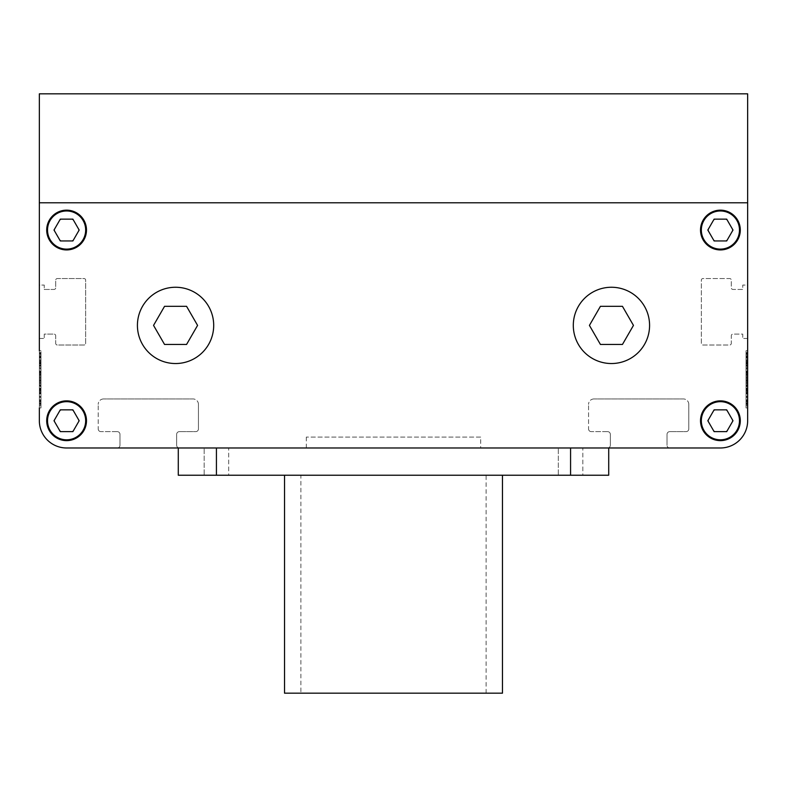 <?xml version="1.0" encoding="UTF-8"?>
<svg xmlns="http://www.w3.org/2000/svg" width="787" height="787" viewBox="0 0 787 787"><rect width="100%" height="100%" fill="white"/><g stroke="black" fill="none" stroke-linecap="round" stroke-linejoin="round"><path stroke-width="0.59" stroke-dasharray="3.94 2.95" d="M164.552 306.32L186.568 306.32L197.576 325.395L186.568 344.46L164.552 344.46L153.544 325.395L164.552 306.32L186.568 306.32L197.576 325.395L186.568 344.46L164.552 344.46L153.544 325.395L164.552 306.32L153.544 325.395L164.552 344.46L186.568 344.46L197.576 325.395L186.568 306.32L164.552 306.32M622.448 306.32L633.456 325.395L622.448 344.46L600.432 344.46L589.424 325.395L600.432 306.32L622.448 306.32L633.456 325.395L622.448 344.46L600.432 344.46L589.424 325.395L600.432 306.32L622.448 306.32L600.432 306.32L589.424 325.395L600.432 344.46L622.448 344.46L633.456 325.395L622.448 306.32M573.3 325.395A38.14 38.14 0 0 1 611.44 287.255A38.14 38.14 0 0 1 649.58 325.395A38.14 38.14 0 0 1 611.44 363.535A38.14 38.14 0 0 1 573.3 325.395A38.14 38.14 0 0 1 611.44 287.255A38.14 38.14 0 0 1 649.58 325.395A38.14 38.14 0 0 1 611.44 363.535A38.14 38.14 0 0 1 573.3 325.395A38.14 38.14 0 0 0 611.44 363.535A38.14 38.14 0 0 0 649.58 325.395A38.14 38.14 0 0 0 611.44 287.255A38.14 38.14 0 0 0 573.3 325.395M137.42 325.395A38.14 38.14 0 0 1 175.56 287.255A38.14 38.14 0 0 1 213.7 325.395A38.14 38.14 0 0 1 175.56 363.535A38.14 38.14 0 0 1 137.42 325.395A38.14 38.14 0 0 1 175.56 287.255A38.14 38.14 0 0 1 213.7 325.395A38.14 38.14 0 0 1 175.56 363.535A38.14 38.14 0 0 1 137.42 325.395A38.14 38.14 0 0 0 175.56 363.535A38.14 38.14 0 0 0 213.7 325.395A38.14 38.14 0 0 0 175.56 287.255A38.14 38.14 0 0 0 137.42 325.395M726.027 409.85A12.258 12.258 0 0 1 727.04 410.43L726.027 409.85A12.258 12.258 0 0 1 727.04 410.43A12.258 12.258 0 0 0 726.027 409.85L714.114 409.85L713.779 410.43A12.258 12.258 0 0 1 714.793 409.85A12.258 12.258 0 0 0 713.779 410.43A12.258 12.258 0 0 1 714.793 409.85L726.696 409.85L732.658 420.16A12.258 12.258 0 0 1 732.658 421.33L727.04 431.05A12.258 12.258 0 0 1 726.027 431.64L714.793 431.64A12.258 12.258 0 0 1 713.779 431.05L708.162 421.33A12.258 12.258 0 0 1 708.162 420.16L714.114 409.85L726.696 409.85L732.658 420.16A12.258 12.258 0 0 1 732.658 421.33A12.258 12.258 0 0 0 732.658 420.16L727.04 410.43M708.162 421.33A12.258 12.258 0 0 1 708.162 420.16A12.258 12.258 0 0 0 708.162 421.33L713.779 431.05A12.258 12.258 0 0 0 714.793 431.64A12.258 12.258 0 0 1 713.779 431.05L707.828 420.74L713.779 410.43L708.162 420.16M727.04 431.05A12.258 12.258 0 0 1 726.027 431.64A12.258 12.258 0 0 0 727.04 431.05L732.658 421.33L726.696 431.64L714.793 431.64L726.027 431.64M739.475 420.74A19.065 19.065 0 0 1 720.41 439.815A19.065 19.065 0 0 1 701.335 420.74A19.065 19.065 0 0 1 720.41 401.675A19.065 19.065 0 0 1 739.475 420.74A19.065 19.065 0 0 0 720.41 401.675A19.065 19.065 0 0 0 701.335 420.74A19.065 19.065 0 0 0 720.41 439.815A19.065 19.065 0 0 0 739.475 420.74A19.065 19.065 0 0 1 720.41 439.815A19.065 19.065 0 0 1 701.335 420.74A19.065 19.065 0 0 1 720.41 401.675A19.065 19.065 0 0 1 739.475 420.74M727.04 240.36A12.258 12.258 0 0 1 726.027 240.94L727.04 240.36A12.258 12.258 0 0 1 726.027 240.94A12.258 12.258 0 0 0 727.04 240.36L732.992 230.05L732.658 229.46A12.258 12.258 0 0 1 732.658 230.63A12.258 12.258 0 0 0 732.658 229.46A12.258 12.258 0 0 1 732.658 230.63L726.696 240.94L714.793 240.94A12.258 12.258 0 0 1 713.779 240.36L708.162 230.63A12.258 12.258 0 0 1 708.162 229.46L713.779 219.73A12.258 12.258 0 0 1 714.793 219.15L726.027 219.15A12.258 12.258 0 0 1 727.04 219.73L732.992 230.05L726.696 240.94L714.793 240.94A12.258 12.258 0 0 1 713.779 240.36A12.258 12.258 0 0 0 714.793 240.94L726.027 240.94M726.027 219.15A12.258 12.258 0 0 1 727.04 219.73A12.258 12.258 0 0 0 726.027 219.15L714.793 219.15A12.258 12.258 0 0 0 713.779 219.73A12.258 12.258 0 0 1 714.793 219.15L726.696 219.15L732.658 229.46L727.04 219.73M708.162 230.63A12.258 12.258 0 0 1 708.162 229.46A12.258 12.258 0 0 0 708.162 230.63L713.779 240.36L707.828 230.05L713.779 219.73L708.162 229.46M739.475 230.05A19.065 19.065 0 0 1 720.41 249.115A19.065 19.065 0 0 1 701.335 230.05A19.065 19.065 0 0 1 720.41 210.975A19.065 19.065 0 0 1 739.475 230.05A19.065 19.065 0 0 0 720.41 210.975A19.065 19.065 0 0 0 701.335 230.05A19.065 19.065 0 0 0 720.41 249.115A19.065 19.065 0 0 0 739.475 230.05A19.065 19.065 0 0 1 720.41 249.115A19.065 19.065 0 0 1 701.335 230.05A19.065 19.065 0 0 1 720.41 210.975A19.065 19.065 0 0 1 739.475 230.05M60.973 240.94A12.258 12.258 0 0 1 59.96 240.36L60.973 240.94A12.258 12.258 0 0 1 59.96 240.36A12.258 12.258 0 0 0 60.973 240.94L72.886 240.94L73.221 240.36A12.258 12.258 0 0 1 72.207 240.94A12.258 12.258 0 0 0 73.221 240.36A12.258 12.258 0 0 1 72.207 240.94L60.304 240.94L54.342 230.63A12.258 12.258 0 0 1 54.342 229.46L59.96 219.73A12.258 12.258 0 0 1 60.973 219.15L72.207 219.15A12.258 12.258 0 0 1 73.221 219.73L78.838 229.46A12.258 12.258 0 0 1 78.838 230.63L72.886 240.94L60.304 240.94L54.342 230.63A12.258 12.258 0 0 1 54.342 229.46A12.258 12.258 0 0 0 54.342 230.63L59.96 240.36M78.838 229.46A12.258 12.258 0 0 1 78.838 230.63A12.258 12.258 0 0 0 78.838 229.46L73.221 219.73A12.258 12.258 0 0 0 72.207 219.15A12.258 12.258 0 0 1 73.221 219.73L79.172 230.05L73.221 240.36L78.838 230.63M59.96 219.73A12.258 12.258 0 0 1 60.973 219.15A12.258 12.258 0 0 0 59.96 219.73L54.342 229.46L60.304 219.15L72.207 219.15L60.973 219.15M85.665 230.05A19.065 19.065 0 0 1 66.59 249.115A19.065 19.065 0 0 1 47.525 230.05A19.065 19.065 0 0 1 66.59 210.975A19.065 19.065 0 0 1 85.665 230.05A19.065 19.065 0 0 0 66.59 210.975A19.065 19.065 0 0 0 47.525 230.05A19.065 19.065 0 0 0 66.59 249.115A19.065 19.065 0 0 0 85.665 230.05A19.065 19.065 0 0 1 66.59 249.115A19.065 19.065 0 0 1 47.525 230.05A19.065 19.065 0 0 1 66.59 210.975A19.065 19.065 0 0 1 85.665 230.05M59.96 410.43A12.258 12.258 0 0 1 60.973 409.85L59.96 410.43A12.258 12.258 0 0 1 60.973 409.85A12.258 12.258 0 0 0 59.96 410.43L54.008 420.74L54.342 421.33A12.258 12.258 0 0 1 54.342 420.16A12.258 12.258 0 0 0 54.342 421.33A12.258 12.258 0 0 1 54.342 420.16L60.304 409.85L72.207 409.85A12.258 12.258 0 0 1 73.221 410.43L78.838 420.16A12.258 12.258 0 0 1 78.838 421.33L73.221 431.05A12.258 12.258 0 0 1 72.207 431.64L60.973 431.64A12.258 12.258 0 0 1 59.96 431.05L54.008 420.74L60.304 409.85L72.207 409.85A12.258 12.258 0 0 1 73.221 410.43A12.258 12.258 0 0 0 72.207 409.85L60.973 409.85M60.973 431.64A12.258 12.258 0 0 1 59.96 431.05A12.258 12.258 0 0 0 60.973 431.64L72.207 431.64A12.258 12.258 0 0 0 73.221 431.05A12.258 12.258 0 0 1 72.207 431.64L60.304 431.64L54.342 421.33L59.96 431.05M78.838 420.16A12.258 12.258 0 0 1 78.838 421.33A12.258 12.258 0 0 0 78.838 420.16L73.221 410.43L79.172 420.74L73.221 431.05L78.838 421.33M85.665 420.74A19.065 19.065 0 0 1 66.59 439.815A19.065 19.065 0 0 1 47.525 420.74A19.065 19.065 0 0 1 66.59 401.675A19.065 19.065 0 0 1 85.665 420.74A19.065 19.065 0 0 0 66.59 401.675A19.065 19.065 0 0 0 47.525 420.74A19.065 19.065 0 0 0 66.59 439.815A19.065 19.065 0 0 0 85.665 420.74A19.065 19.065 0 0 1 66.59 439.815A19.065 19.065 0 0 1 47.525 420.74A19.065 19.065 0 0 1 66.59 401.675A19.065 19.065 0 0 1 85.665 420.74M747.65 338.469L742.751 338.469L747.65 338.469L747.65 420.74L747.65 202.8L747.65 420.74A27.24 27.24 0 0 1 720.41 447.98A27.24 27.24 0 0 0 747.65 420.74A27.24 27.24 0 0 1 720.41 447.98L66.59 447.98A27.24 27.24 0 0 1 39.35 420.74A27.24 27.24 0 0 0 66.59 447.98L669.737 447.98A2.725 2.725 0 0 1 667.012 445.265A2.725 2.725 0 0 0 669.737 447.98M86.481 420.74A19.891 19.891 0 0 1 66.59 440.631A19.891 19.891 0 0 1 46.708 420.74A19.891 19.891 0 0 1 66.59 400.858A19.891 19.891 0 0 1 86.481 420.74A19.891 19.891 0 0 1 66.59 440.631A19.891 19.891 0 0 1 46.708 420.74A19.891 19.891 0 0 1 66.59 400.858A19.891 19.891 0 0 1 86.481 420.74A19.891 19.891 0 0 0 66.59 400.858A19.891 19.891 0 0 0 46.708 420.74A19.891 19.891 0 0 0 66.59 440.631A19.891 19.891 0 0 0 86.481 420.74M740.292 420.74A19.891 19.891 0 0 1 720.41 440.631A19.891 19.891 0 0 1 700.519 420.74A19.891 19.891 0 0 1 720.41 400.858A19.891 19.891 0 0 1 740.292 420.74A19.891 19.891 0 0 1 720.41 440.631A19.891 19.891 0 0 1 700.519 420.74A19.891 19.891 0 0 1 720.41 400.858A19.891 19.891 0 0 1 740.292 420.74A19.891 19.891 0 0 0 720.41 400.858A19.891 19.891 0 0 0 700.519 420.74A19.891 19.891 0 0 0 720.41 440.631A19.891 19.891 0 0 0 740.292 420.74M740.292 230.05A19.891 19.891 0 0 1 720.41 249.932A19.891 19.891 0 0 1 700.519 230.05A19.891 19.891 0 0 1 720.41 210.159A19.891 19.891 0 0 1 740.292 230.05A19.891 19.891 0 0 1 720.41 249.932A19.891 19.891 0 0 1 700.519 230.05A19.891 19.891 0 0 1 720.41 210.159A19.891 19.891 0 0 1 740.292 230.05A19.891 19.891 0 0 0 720.41 210.159A19.891 19.891 0 0 0 700.519 230.05A19.891 19.891 0 0 0 720.41 249.932A19.891 19.891 0 0 0 740.292 230.05M86.481 230.05A19.891 19.891 0 0 1 66.59 249.932A19.891 19.891 0 0 1 46.708 230.05A19.891 19.891 0 0 1 66.59 210.159A19.891 19.891 0 0 1 86.481 230.05A19.891 19.891 0 0 1 66.59 249.932A19.891 19.891 0 0 1 46.708 230.05A19.891 19.891 0 0 1 66.59 210.159A19.891 19.891 0 0 1 86.481 230.05A19.891 19.891 0 0 0 66.59 210.159A19.891 19.891 0 0 0 46.708 230.05A19.891 19.891 0 0 0 66.59 249.932A19.891 19.891 0 0 0 86.481 230.05M747.65 420.74A27.24 27.24 0 0 1 720.41 447.98A27.24 27.24 0 0 0 747.65 420.74L747.65 202.8L39.35 202.8L39.35 420.74L39.35 202.8L39.35 285.071L39.35 202.8L747.65 202.8L39.35 202.8L747.65 202.8L39.35 202.8L39.35 285.071L44.249 285.071L39.35 285.071M40.983 350.727L39.35 350.727L39.35 407.941L39.35 350.727L39.35 407.941L40.983 407.941L40.983 350.727L40.983 388.689L39.35 388.689L39.35 352.596L39.35 405.728L39.35 352.714L39.35 388.689L40.983 388.689L40.983 376.53L39.35 376.511L40.983 376.53L40.983 378.183L39.35 378.183L40.983 378.183L40.983 385.148L39.35 385.148M570.575 475.23L178.285 475.23L178.285 447.98L608.715 447.98L216.425 447.98L608.715 447.98L608.715 475.23L570.575 475.23L570.575 447.98M54.342 421.33L54.342 420.16M73.221 431.05L72.207 431.64M72.207 409.85L73.221 410.43M73.221 240.36L72.207 240.94M72.207 219.15L73.221 219.73M54.342 230.63L54.342 229.46M732.658 229.46L732.658 230.63M713.779 219.73L714.793 219.15M714.793 240.94L713.779 240.36M713.779 410.43L714.793 409.85M714.793 431.64L713.779 431.05M732.658 420.16L732.658 421.33M117.263 447.98A2.725 2.725 0 0 0 119.988 445.265A2.725 2.725 0 0 1 117.263 447.98L66.59 447.98A27.24 27.24 0 0 1 39.35 420.74A27.24 27.24 0 0 0 66.59 447.98A27.24 27.24 0 0 1 39.35 420.74L39.35 338.469L44.249 338.469L44.249 334.111L54.057 334.111A1.633 1.633 0 0 1 55.7 335.744L55.7 343.378A1.633 1.633 0 0 0 57.333 345.011L84.032 345.011A1.633 1.633 0 0 0 85.665 343.378L85.665 280.172A1.633 1.633 0 0 0 84.032 278.539L57.333 278.539A1.633 1.633 0 0 0 55.7 280.172L55.7 287.796A1.633 1.633 0 0 1 54.057 289.439L44.249 289.439L44.249 285.071L44.249 289.439L54.057 289.439A1.633 1.633 0 0 0 55.7 287.796L55.7 280.172A1.633 1.633 0 0 1 57.333 278.539L84.032 278.539A1.633 1.633 0 0 1 85.665 280.172L85.665 343.378A1.633 1.633 0 0 1 84.032 345.011L57.333 345.011A1.633 1.633 0 0 1 55.7 343.378L55.7 335.744A1.633 1.633 0 0 0 54.057 334.111L44.249 334.111L44.249 338.469L39.35 338.469M39.35 93.83L39.35 202.8L747.65 202.8L747.65 285.071L742.751 285.071L742.751 289.439L732.943 289.439A1.633 1.633 0 0 1 731.3 287.796L731.3 280.172A1.633 1.633 0 0 0 729.667 278.539L702.968 278.539A1.633 1.633 0 0 0 701.335 280.172L701.335 343.378A1.633 1.633 0 0 0 702.968 345.011L729.667 345.011A1.633 1.633 0 0 0 731.3 343.378L731.3 335.744A1.633 1.633 0 0 1 732.943 334.111L742.751 334.111L742.751 338.469L742.751 334.111L732.943 334.111A1.633 1.633 0 0 0 731.3 335.744L731.3 343.378A1.633 1.633 0 0 1 729.667 345.011L702.968 345.011A1.633 1.633 0 0 1 701.335 343.378L701.335 280.172A1.633 1.633 0 0 1 702.968 278.539L729.667 278.539A1.633 1.633 0 0 1 731.3 280.172L731.3 287.796A1.633 1.633 0 0 0 732.943 289.439L742.751 289.439L742.751 285.071L747.65 285.071L747.65 93.83L39.35 93.83M300.88 693.17L486.12 693.17L300.88 693.17L300.88 475.23L486.12 475.23L300.88 475.23M486.12 693.17L486.12 475.23M502.47 475.23L284.53 475.23L502.47 475.23M582.833 447.98L558.317 447.98L582.833 447.98L558.317 447.98L582.833 447.98L582.833 475.23L558.317 475.23L558.317 447.98L558.317 475.23L582.833 475.23L558.317 475.23L582.833 475.23L582.833 447.98M228.683 447.98L204.167 447.98L228.683 447.98L204.167 447.98L228.683 447.98L228.683 475.23L204.167 475.23L204.167 447.98L204.167 475.23L228.683 475.23L204.167 475.23L228.683 475.23L228.683 447.98M178.285 447.98L216.425 447.98L178.285 447.98M284.53 693.17L502.47 693.17M39.35 368.326L40.983 368.326L40.983 380.259L39.35 380.259L40.983 380.298L39.35 380.298L40.983 380.298L39.35 380.298L39.35 377.062L40.983 377.062L40.983 383.446L40.983 377.062L39.35 377.062L39.35 389.26L40.983 389.063L39.35 389.26L40.983 389.26L39.35 389.26L39.35 384.735L40.983 384.735L40.983 377.062L40.983 380.288L39.35 380.259L39.35 352.596L39.35 363.476L39.35 361.302L40.983 361.302L40.983 363.063L39.35 363.063M40.983 385.148L40.983 407.941M40.983 353.678L40.983 364.863L39.35 364.863L40.983 364.863L40.983 357.013L39.35 357.013L40.983 357.013L40.983 352.714L40.983 388.689L40.983 365.857L39.35 365.857L39.35 369.073L39.35 365.857L40.983 365.866L40.983 353.678L39.35 353.678M747.65 379.334L747.65 350.727L747.65 379.334M746.017 385.148L746.017 350.727L746.017 388.689L747.65 388.689L747.65 352.714L747.65 388.689L746.017 388.689L746.017 376.53L747.65 376.511L746.017 376.53L746.017 378.183L747.65 378.183L746.017 378.183L746.017 385.148L747.65 385.148M747.65 368.326L746.017 368.326L746.017 380.259L747.65 380.259L746.017 380.298L747.65 380.298L746.017 380.298L747.65 380.298L747.65 377.062L746.017 377.062L746.017 383.446L746.017 377.062L747.65 377.062L747.65 389.26L746.017 389.063L747.65 389.26L746.017 389.26L747.65 389.26L747.65 384.735L746.017 384.735L746.017 377.062L746.017 380.288L747.65 380.259L747.65 352.596L747.65 363.476L747.65 361.302L746.017 361.302L746.017 363.063L747.65 363.063M746.017 353.678L746.017 364.863L747.65 364.863L746.017 364.863L746.017 357.013L747.65 357.013L746.017 357.013L746.017 352.714L746.017 388.689L746.017 365.857L747.65 365.857L747.65 369.073L747.65 365.857L746.017 365.866L746.017 353.678L747.65 353.678M480.68 437.09L306.32 437.09L480.68 437.09L480.68 447.98L306.32 447.98L480.68 447.98M306.32 437.09L306.32 447.98M39.35 373.491L39.35 380.367L39.35 373.491L40.983 373.491L40.983 380.367L39.35 380.367L40.983 380.367L40.983 373.491L39.35 373.491M40.983 401.134L40.983 400.485L39.35 400.485L40.983 400.485L39.35 400.485L39.35 392.556L39.35 400.485L40.983 400.485L40.983 392.556L40.983 401.714L39.35 401.714L39.35 405.58L40.983 405.58L40.983 401.134L39.35 401.134M39.35 401.714L39.35 405.58M39.35 385.561L39.35 401.006L39.35 380.908L39.35 385.561L40.983 385.561L40.983 401.006L39.35 401.006L39.35 405.777L39.35 401.006L40.983 401.006L40.983 385.561L39.35 385.561M39.35 380.908L40.983 380.908L40.983 385.561L40.983 380.908L39.35 380.908M39.35 390.677L40.983 390.677L40.983 405.748L39.35 405.728L39.35 390.677L39.35 405.748L40.983 405.748L40.983 401.616L39.35 401.616M39.35 377.603L39.35 397.504L39.35 362.738L39.35 377.603L40.983 377.603L40.983 386.565L39.35 386.565L40.983 386.565L40.983 396.314L39.35 396.314L40.983 396.314L40.983 397.504L39.35 397.504L39.35 405.698L39.35 397.504L40.983 397.504L40.983 386.506L39.35 386.506L40.983 386.506L40.983 385.669L39.35 385.669M39.35 396.255L40.983 396.255L39.35 396.255M39.35 375.015L39.35 363.574L39.35 375.015L40.983 375.015L40.983 382.079L39.35 382.079M39.35 384.735L39.35 361.302M39.35 368.168L40.983 368.168L40.983 356.619L40.983 365.119L40.983 363.25L39.35 363.26L40.983 363.25L40.983 352.596L40.983 357.583L40.983 354.435L39.35 354.435L40.983 354.435L40.983 363.476L39.35 363.476M39.35 389.89L39.35 383.023L39.35 389.89L40.983 389.89L39.35 389.89M39.35 354.18L39.35 372.153L39.35 354.18L40.983 354.18L40.983 359.305L39.35 359.305L40.983 359.305L40.983 367.027L39.35 367.027L40.983 367.027L40.983 372.153L39.35 372.153L40.983 372.153L40.983 354.18L39.35 354.18M747.65 373.491L747.65 380.367L747.65 373.491L746.017 373.491L746.017 380.367L747.65 380.367L746.017 380.367L746.017 373.491L747.65 373.491M746.017 401.134L746.017 400.485L747.65 400.485L746.017 400.485L747.65 400.485L747.65 392.556L747.65 400.485L746.017 400.485L746.017 392.556L746.017 401.714L747.65 401.714L747.65 405.58L746.017 405.58L746.017 401.134L747.65 401.134M747.65 401.714L747.65 405.58M747.65 385.561L747.65 401.006L747.65 380.908L747.65 385.561L746.017 385.561L746.017 401.006L747.65 401.006L747.65 405.777L747.65 401.006L746.017 401.006L746.017 385.561L747.65 385.561M747.65 380.908L746.017 380.908L746.017 385.561L746.017 380.908L747.65 380.908M747.65 390.677L746.017 390.677L746.017 405.748L747.65 405.728L747.65 390.677L747.65 405.748L746.017 405.748L746.017 401.616L747.65 401.616M747.65 377.603L747.65 397.504L747.65 362.738L747.65 377.603L746.017 377.603L746.017 386.565L747.65 386.565L746.017 386.565L746.017 396.314L747.65 396.314L746.017 396.314L746.017 397.504L747.65 397.504L747.65 405.698L747.65 397.504L746.017 397.504L746.017 386.506L747.65 386.506L746.017 386.506L746.017 385.669L747.65 385.669M747.65 396.255L746.017 396.255L747.65 396.255M747.65 375.015L747.65 363.574L747.65 375.015L746.017 375.015L746.017 382.079L747.65 382.079M747.65 384.735L747.65 361.302M747.65 368.168L746.017 368.168L746.017 356.619L746.017 365.119L746.017 363.25L747.65 363.26L746.017 363.25L746.017 352.596L746.017 357.583L746.017 354.435L747.65 354.435L746.017 354.435L746.017 363.476L747.65 363.476M747.65 389.89L747.65 383.023L747.65 389.89L746.017 389.89L747.65 389.89M747.65 354.18L747.65 372.153L747.65 354.18L746.017 354.18L746.017 359.305L747.65 359.305L746.017 359.305L746.017 367.027L747.65 367.027L746.017 367.027L746.017 372.153L747.65 372.153L746.017 372.153L746.017 354.18L747.65 354.18M119.988 445.265L119.988 434.365L119.988 445.265M119.988 434.365A2.725 2.725 0 0 0 117.263 431.64A2.725 2.725 0 0 1 119.988 434.365M117.263 431.64L100.913 431.64L117.263 431.64M98.198 428.915A2.725 2.725 0 0 0 100.913 431.64A2.725 2.725 0 0 1 98.198 428.915L98.198 404.4L98.198 428.915M103.638 398.95A5.45 5.45 0 0 0 98.198 404.4A5.45 5.45 0 0 1 103.638 398.95L192.992 398.95L103.638 398.95M198.442 404.4A5.45 5.45 0 0 0 192.992 398.95A5.45 5.45 0 0 1 198.442 404.4L198.442 428.915L198.442 404.4M195.717 431.64A2.725 2.725 0 0 0 198.442 428.915A2.725 2.725 0 0 1 195.717 431.64L179.377 431.64L195.717 431.64M179.377 431.64A2.725 2.725 0 0 0 176.652 434.365A2.725 2.725 0 0 1 179.377 431.64M176.652 434.365L176.652 445.265L176.652 434.365M176.652 445.265A2.725 2.725 0 0 0 179.377 447.98A2.725 2.725 0 0 1 176.652 445.265M179.377 447.98L607.623 447.98L179.377 447.98M607.623 447.98A2.725 2.725 0 0 0 610.348 445.265A2.725 2.725 0 0 1 607.623 447.98M610.348 445.265L610.348 434.365L610.348 445.265M610.348 434.365A2.725 2.725 0 0 0 607.623 431.64A2.725 2.725 0 0 1 610.348 434.365M607.623 431.64L591.283 431.64L607.623 431.64M588.558 428.915A2.725 2.725 0 0 0 591.283 431.64A2.725 2.725 0 0 1 588.558 428.915L588.558 404.4L588.558 428.915M594.008 398.95A5.45 5.45 0 0 0 588.558 404.4A5.45 5.45 0 0 1 594.008 398.95L683.362 398.95L594.008 398.95M688.802 404.4A5.45 5.45 0 0 0 683.362 398.95A5.45 5.45 0 0 1 688.802 404.4L688.802 428.915L688.802 404.4M686.087 431.64A2.725 2.725 0 0 0 688.802 428.915A2.725 2.725 0 0 1 686.087 431.64L669.737 431.64L686.087 431.64M669.737 431.64A2.725 2.725 0 0 0 667.012 434.365A2.725 2.725 0 0 1 669.737 431.64M667.012 434.365L667.012 445.265L667.012 434.365M746.017 390.677L746.017 393.323L747.65 393.323M746.017 401.616L746.017 393.323M746.017 385.669L746.017 362.738L746.017 374.632L747.65 374.632M746.017 374.632L746.017 377.603M746.017 397.504L746.017 401.842L747.65 401.842L746.017 401.842L746.017 405.698L746.017 397.504M746.017 382.079L746.017 363.574L747.65 363.574M746.017 363.574L746.017 365.788L747.65 365.788M746.017 375.015L746.017 365.788M747.65 390.057L746.017 390.057L746.017 405.728L746.017 374.966L747.65 374.966M746.017 402.983L747.65 402.983M746.017 403.554L747.65 403.554M747.65 385.374L746.017 385.374L746.017 402.816L747.65 402.806L746.017 402.816L746.017 404.262L747.65 404.262L746.017 404.262L746.017 400.583L747.65 400.583L746.017 400.583L746.017 381.37L747.65 381.37M746.017 396.589L747.65 396.589M746.017 391.473L747.65 391.473M746.017 390.057L746.017 356.905L747.65 356.905L746.017 356.905L746.017 352.851L746.017 373.451L747.65 373.451M746.017 374.966L746.017 373.451M746.017 405.777L747.65 405.777L746.017 405.777L746.017 401.006L746.017 405.777M747.65 385.935L747.65 388.05L747.65 385.935L746.017 385.925L747.65 385.935L746.017 385.935L746.017 388.05L747.65 388.05L746.017 388.05L746.017 385.935M747.65 391.759L747.65 393.874L747.65 391.759L746.017 391.759L746.017 393.874L747.65 393.874L746.017 393.874L746.017 391.759L747.65 391.759M747.65 399.698L747.65 397.583L747.65 399.698L746.017 399.698L746.017 397.583L747.65 397.583L746.017 397.583L746.017 399.698L747.65 399.698M746.017 374.356L747.65 374.356M746.017 372.93L747.65 372.93L746.017 372.93M746.017 375.419L747.65 375.419L746.017 375.419M746.017 404.607L747.65 404.607L746.017 404.607M746.017 385.374L746.017 378.183L747.65 378.183L746.017 378.183L746.017 376.452L747.65 376.452M746.017 368.326L746.017 352.596L746.017 357.072L747.65 357.072L746.017 357.072L746.017 376.452M746.017 368.168L746.017 375.124L747.65 375.124L746.017 375.124L746.017 381.37M746.017 372.694L747.65 372.694L746.017 372.694M746.017 356.619L747.65 356.619L746.017 356.619L746.017 353.57L746.017 356.619M746.017 363.427L747.65 363.427M746.017 384.735L746.017 372.399L747.65 372.399M746.017 372.399L746.017 367.923L747.65 367.923M746.017 361.302L746.017 363.988L746.017 363.417L747.65 363.417M746.017 363.417L746.017 367.923M746.017 363.988L747.65 363.988L746.017 363.988M746.017 355.626L747.65 355.626M746.017 357.957L747.65 357.957M746.017 379.373L747.65 379.373M746.017 401.714L746.017 405.58M746.017 392.556L747.65 392.556L746.017 392.556M746.017 383.023L746.017 389.89L746.017 383.023L747.65 383.023M747.65 365.276L747.65 362.099L747.65 365.276L746.017 365.276L746.017 362.099L746.017 365.276L747.65 365.276M746.017 365.857L746.017 369.073L747.65 369.073L746.017 369.073L746.017 365.857L747.65 365.857M747.65 389.044L747.65 371.011L747.65 392.988L747.65 389.044L746.017 389.044L747.65 389.044L746.017 389.044L746.017 371.011L747.65 371.011L746.017 371.011L746.017 389.044L747.65 389.044M746.017 379.147L746.017 377.681L746.017 379.147L747.65 379.147L747.65 377.681L747.65 379.147L746.017 379.147M747.65 377.062L747.65 357.81L747.65 377.062M746.017 383.446L747.65 383.446L746.017 383.446L746.017 369.29L747.65 369.29L746.017 369.29L746.017 360.869L747.65 360.869L746.017 360.869L746.017 357.81L746.017 383.446L747.65 383.446L746.017 383.446M746.017 392.988L747.65 392.988L747.65 400.858L747.65 392.988L746.017 392.988L746.017 389.044L746.017 400.858L746.017 392.988M746.017 379.334L746.017 407.941L746.017 379.334M40.983 390.677L40.983 393.323L39.35 393.323M40.983 401.616L40.983 393.323M40.983 385.669L40.983 362.738L40.983 374.632L39.35 374.632M40.983 374.632L40.983 377.603M40.983 397.504L40.983 401.842L39.35 401.842L40.983 401.842L40.983 405.698L40.983 397.504M40.983 382.079L40.983 363.574L39.35 363.574M40.983 363.574L40.983 365.788L39.35 365.788M40.983 375.015L40.983 365.788M39.35 390.057L40.983 390.057L40.983 405.728L40.983 374.966L39.35 374.966M40.983 402.983L39.35 402.983M40.983 403.554L39.35 403.554M39.35 385.374L40.983 385.374L40.983 402.816L39.35 402.806L40.983 402.816L40.983 404.262L39.35 404.262L40.983 404.262L40.983 400.583L39.35 400.583L40.983 400.583L40.983 381.37L39.35 381.37M40.983 396.589L39.35 396.589M40.983 391.473L39.35 391.473M40.983 390.057L40.983 356.905L39.35 356.905L40.983 356.905L40.983 352.851L40.983 373.451L39.35 373.451M40.983 374.966L40.983 373.451M40.983 405.777L39.35 405.777L40.983 405.777L40.983 401.006L40.983 405.777M39.35 385.935L39.35 388.05L39.35 385.935L40.983 385.925L39.35 385.935L40.983 385.935L40.983 388.05L39.35 388.05L40.983 388.05L40.983 385.935M39.35 391.759L39.35 393.874L39.35 391.759L40.983 391.759L40.983 393.874L39.35 393.874L40.983 393.874L40.983 391.759L39.35 391.759M39.35 399.698L39.35 397.583L39.35 399.698L40.983 399.698L40.983 397.583L39.35 397.583L40.983 397.583L40.983 399.698L39.35 399.698M40.983 374.356L39.35 374.356M40.983 372.93L39.35 372.93L40.983 372.93M40.983 375.419L39.35 375.419L40.983 375.419M40.983 404.607L39.35 404.607L40.983 404.607M40.983 385.374L40.983 378.183L39.35 378.183L40.983 378.183L40.983 376.452L39.35 376.452M40.983 368.326L40.983 352.596L40.983 357.072L39.35 357.072L40.983 357.072L40.983 376.452M40.983 368.168L40.983 375.124L39.35 375.124L40.983 375.124L40.983 381.37M40.983 372.694L39.35 372.694L40.983 372.694M40.983 356.619L39.35 356.619L40.983 356.619L40.983 353.57L40.983 356.619M40.983 363.427L39.35 363.427M40.983 384.735L40.983 372.399L39.35 372.399M40.983 372.399L40.983 367.923L39.35 367.923M40.983 361.302L40.983 363.988L40.983 363.417L39.35 363.417M40.983 363.417L40.983 367.923M40.983 363.988L39.35 363.988L40.983 363.988M40.983 355.626L39.35 355.626M40.983 357.957L39.35 357.957M40.983 379.373L39.35 379.373M40.983 401.714L40.983 405.58M40.983 392.556L39.35 392.556L40.983 392.556M40.983 383.023L40.983 389.89L40.983 383.023L39.35 383.023M39.35 365.276L39.35 362.099L39.35 365.276L40.983 365.276L40.983 362.099L40.983 365.276L39.35 365.276M40.983 365.857L40.983 369.073L39.35 369.073L40.983 369.073L40.983 365.857L39.35 365.857M39.35 389.044L39.35 371.011L39.35 392.988L39.35 389.044L40.983 389.044L39.35 389.044L40.983 389.044L40.983 371.011L39.35 371.011L40.983 371.011L40.983 389.044L39.35 389.044M40.983 379.147L40.983 377.681L40.983 379.147L39.35 379.147L39.35 377.681L39.35 379.147L40.983 379.147M39.35 377.062L39.35 357.81L39.35 377.062M40.983 383.446L39.35 383.446L40.983 383.446L40.983 369.29L39.35 369.29L40.983 369.29L40.983 360.869L39.35 360.869L40.983 360.869L40.983 357.81L40.983 383.446L39.35 383.446L40.983 383.446M40.983 392.988L39.35 392.988L39.35 400.858L39.35 392.988L40.983 392.988L40.983 389.044L40.983 400.858L40.983 392.988M216.425 475.23L216.425 447.98M746.017 371.484L747.65 371.484M746.017 382.62L747.65 382.62M746.017 381.665L747.65 381.665M746.017 403.278L747.65 403.278M746.017 356.413L747.65 356.413M746.017 365.945L747.65 365.945M746.017 362.099L747.65 362.099L746.017 362.099M746.017 384.981L747.65 384.981L746.017 384.981M746.017 377.681L747.65 377.681L746.017 377.681M746.017 376.658L747.65 376.658L746.017 376.658M746.017 375.271L747.65 375.271L746.017 375.271M746.017 376.53L747.65 376.53M40.983 371.484L39.35 371.484M40.983 382.62L39.35 382.62M40.983 381.665L39.35 381.665M40.983 403.278L39.35 403.278M40.983 356.413L39.35 356.413M40.983 365.945L39.35 365.945M40.983 362.099L39.35 362.099L40.983 362.099M40.983 384.981L39.35 384.981L40.983 384.981M40.983 377.681L39.35 377.681L40.983 377.681M40.983 376.658L39.35 376.658L40.983 376.658M40.983 375.271L39.35 375.271L40.983 375.271M40.983 376.53L39.35 376.53M746.017 350.727L747.65 350.727M746.017 362.738L747.65 362.738M747.65 405.698L746.017 405.698M746.017 352.851L747.65 352.851M746.017 352.714L747.65 352.714M746.017 365.64L747.65 365.64M747.65 353.57L746.017 353.57M746.017 365.119L747.65 365.119M746.017 352.596L747.65 352.596L746.017 352.596M746.017 388.414L747.65 388.414M746.017 360.416L747.65 360.416M746.017 357.583L747.65 357.583M746.017 357.81L747.65 357.81M746.017 400.858L747.65 400.858M746.017 407.941L747.65 407.941M40.983 362.738L39.35 362.738M39.35 405.698L40.983 405.698M40.983 352.851L39.35 352.851M40.983 352.714L39.35 352.714M40.983 365.64L39.35 365.64M39.35 353.57L40.983 353.57M40.983 365.119L39.35 365.119M40.983 352.596L39.35 352.596L40.983 352.596M40.983 388.414L39.35 388.414M40.983 360.416L39.35 360.416M40.983 357.583L39.35 357.583M40.983 357.81L39.35 357.81M40.983 400.858L39.35 400.858"/><path stroke-width="1.18" d="M39.35 285.071L39.35 350.727M39.35 407.941L39.35 420.74A27.24 27.24 0 0 0 66.59 447.98L178.285 447.98L178.285 475.23L216.425 475.23L216.425 447.98M216.425 475.23L608.715 475.23L608.715 447.98L720.41 447.98A27.24 27.24 0 0 0 747.65 420.74L747.65 338.469M186.568 306.32L164.552 306.32L153.544 325.395L164.552 344.46L186.568 344.46L197.576 325.395L186.568 306.32M213.7 325.395A38.14 38.14 0 0 0 175.56 287.255A38.14 38.14 0 0 0 137.42 325.395A38.14 38.14 0 0 0 175.56 363.535A38.14 38.14 0 0 0 213.7 325.395M633.456 325.395L622.448 306.32L600.432 306.32L589.424 325.395L600.432 344.46L622.448 344.46L633.456 325.395M649.58 325.395A38.14 38.14 0 0 0 611.44 287.255A38.14 38.14 0 0 0 573.3 325.395A38.14 38.14 0 0 0 611.44 363.535A38.14 38.14 0 0 0 649.58 325.395M60.973 409.85A12.258 12.258 0 0 0 59.96 410.43M73.221 410.43A12.258 12.258 0 0 0 72.207 409.85M78.838 421.33A12.258 12.258 0 0 0 78.838 420.16M72.207 431.64A12.258 12.258 0 0 0 73.221 431.05M59.96 431.05A12.258 12.258 0 0 0 60.973 431.64M54.342 420.16A12.258 12.258 0 0 0 54.342 421.33M54.008 420.74L60.304 431.64L72.886 431.64L79.172 420.74L72.886 409.85L60.304 409.85L54.008 420.74M47.525 420.74A19.065 19.065 0 0 0 66.59 439.815A19.065 19.065 0 0 0 85.665 420.74A19.065 19.065 0 0 0 66.59 401.675A19.065 19.065 0 0 0 47.525 420.74M59.96 240.36A12.258 12.258 0 0 0 60.973 240.94M54.342 229.46A12.258 12.258 0 0 0 54.342 230.63M60.973 219.15A12.258 12.258 0 0 0 59.96 219.73M73.221 219.73A12.258 12.258 0 0 0 72.207 219.15M78.838 230.63A12.258 12.258 0 0 0 78.838 229.46M72.207 240.94A12.258 12.258 0 0 0 73.221 240.36M60.304 240.94L72.886 240.94L79.172 230.05L72.886 219.15L60.304 219.15L54.008 230.05L60.304 240.94M47.525 230.05A19.065 19.065 0 0 0 66.59 249.115A19.065 19.065 0 0 0 85.665 230.05A19.065 19.065 0 0 0 66.59 210.975A19.065 19.065 0 0 0 47.525 230.05M726.027 240.94A12.258 12.258 0 0 0 727.04 240.36M713.779 240.36A12.258 12.258 0 0 0 714.793 240.94M708.162 229.46A12.258 12.258 0 0 0 708.162 230.63M714.793 219.15A12.258 12.258 0 0 0 713.779 219.73M727.04 219.73A12.258 12.258 0 0 0 726.027 219.15M732.658 230.63A12.258 12.258 0 0 0 732.658 229.46M732.992 230.05L726.696 219.15L714.114 219.15L707.828 230.05L714.114 240.94L726.696 240.94L732.992 230.05M701.335 230.05A19.065 19.065 0 0 0 720.41 249.115A19.065 19.065 0 0 0 739.475 230.05A19.065 19.065 0 0 0 720.41 210.975A19.065 19.065 0 0 0 701.335 230.05M727.04 410.43A12.258 12.258 0 0 0 726.027 409.85M732.658 421.33A12.258 12.258 0 0 0 732.658 420.16M726.027 431.64A12.258 12.258 0 0 0 727.04 431.05M713.779 431.05A12.258 12.258 0 0 0 714.793 431.64M708.162 420.16A12.258 12.258 0 0 0 708.162 421.33M714.793 409.85A12.258 12.258 0 0 0 713.779 410.43M726.696 409.85L714.114 409.85L707.828 420.74L714.114 431.64L726.696 431.64L732.992 420.74L726.696 409.85M701.335 420.74A19.065 19.065 0 0 0 720.41 439.815A19.065 19.065 0 0 0 739.475 420.74A19.065 19.065 0 0 0 720.41 401.675A19.065 19.065 0 0 0 701.335 420.74M700.519 420.74A19.891 19.891 0 0 0 720.41 440.631A19.891 19.891 0 0 0 740.292 420.74A19.891 19.891 0 0 0 720.41 400.858A19.891 19.891 0 0 0 700.519 420.74M46.708 420.74A19.891 19.891 0 0 0 66.59 440.631A19.891 19.891 0 0 0 86.481 420.74A19.891 19.891 0 0 0 66.59 400.858A19.891 19.891 0 0 0 46.708 420.74M46.708 230.05A19.891 19.891 0 0 0 66.59 249.932A19.891 19.891 0 0 0 86.481 230.05A19.891 19.891 0 0 0 66.59 210.159A19.891 19.891 0 0 0 46.708 230.05M700.519 230.05A19.891 19.891 0 0 0 720.41 249.932A19.891 19.891 0 0 0 740.292 230.05A19.891 19.891 0 0 0 720.41 210.159A19.891 19.891 0 0 0 700.519 230.05M669.737 447.98L117.263 447.98M39.35 338.469L39.35 202.8L747.65 202.8L747.65 420.74M39.35 93.83L39.35 202.8L747.65 202.8L747.65 93.83L39.35 93.83M502.47 475.23L502.47 693.17L284.53 693.17L284.53 475.23M570.575 475.23L570.575 447.98"/></g></svg>
